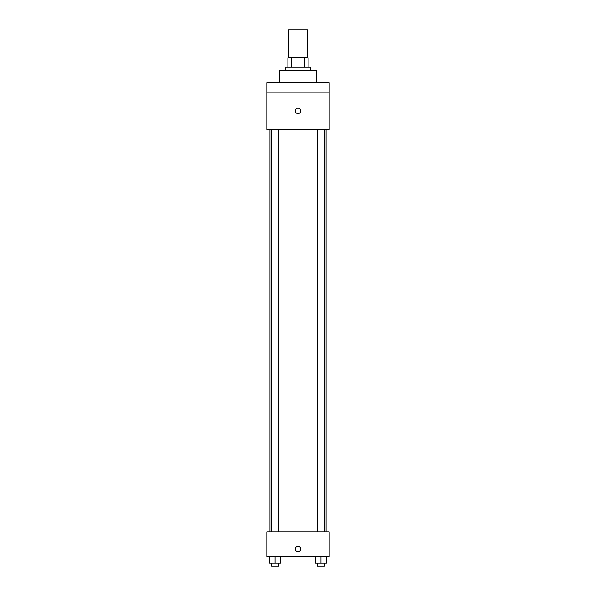 <?xml version="1.0" encoding="UTF-8"?>
<svg xmlns="http://www.w3.org/2000/svg" width="596" height="596" viewBox="0 0 596 596"><rect width="100%" height="100%" fill="white"/><g stroke="black" fill="none" stroke-linecap="round" stroke-linejoin="round"><path stroke-width="0.89" d="M307.357 57.864L307.357 29.8L288.643 29.8L288.643 57.864M291.437 67.221L291.437 57.864L287.868 57.864L287.868 67.221L287.868 57.864M291.437 57.864L308.132 57.864L308.132 67.221M304.563 67.221L304.563 57.864M285.529 70.343L285.529 67.221L310.471 67.221L310.471 70.343M316.714 82.814L316.714 70.343L279.286 70.343L279.286 82.814M266.814 82.814L329.186 82.814L329.186 92.171L266.814 92.171L266.814 82.814M329.186 92.171L329.186 129.593L266.814 129.593L266.814 92.171M298 113.612A2.727 2.727 0 0 1 295.638 109.522A2.727 2.727 0 0 1 300.362 109.522A2.727 2.727 0 0 1 298 113.612M266.814 531.893L329.186 531.893L329.186 556.843L266.814 556.843L266.814 531.893M298 551.777A2.727 2.727 0 0 1 295.638 547.687A2.727 2.727 0 0 1 300.362 547.687A2.727 2.727 0 0 1 298 551.777M315.493 556.843L315.493 563.078L326.407 563.078L326.407 556.843L326.407 563.078M320.953 563.078L320.953 556.843M324.455 563.078L324.455 566.2L317.445 566.2L317.445 563.078M269.593 556.843L269.593 563.078L280.507 563.078L280.507 556.843L280.507 563.078M275.047 563.078L275.047 556.843M278.555 563.078L278.555 566.2L271.545 566.2L271.545 563.078M326.064 531.893L326.064 129.593M269.936 531.893L269.936 129.593M317.445 129.593L317.445 531.893M324.455 129.593L324.455 531.893M278.555 531.893L278.555 129.593M271.545 531.893L271.545 129.593"/></g></svg>
